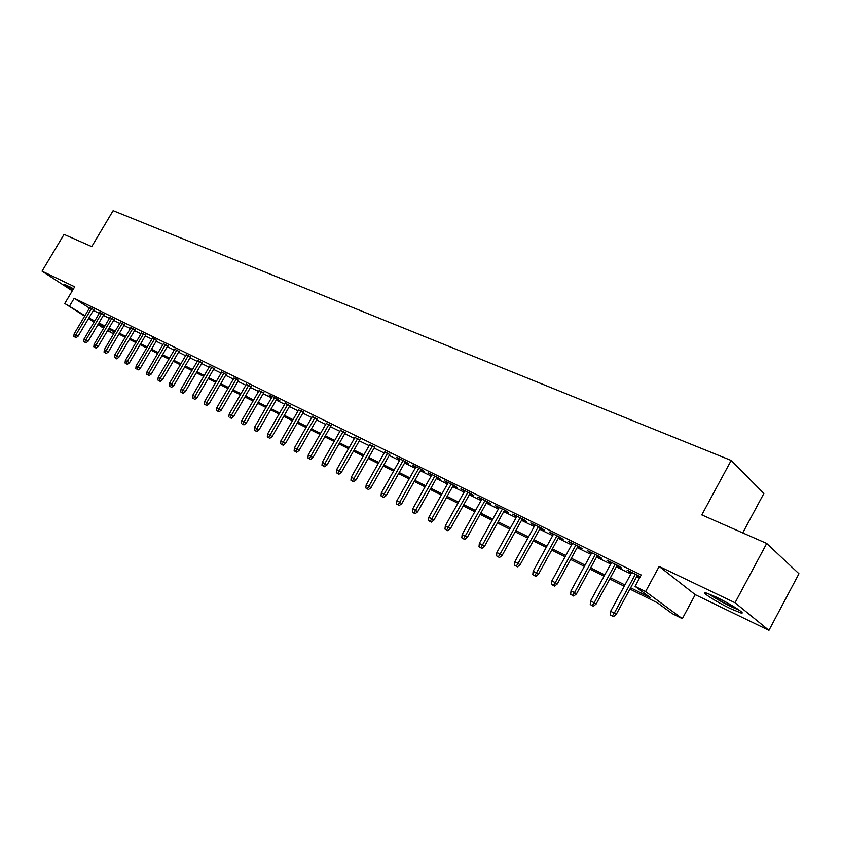 <?xml version="1.0" encoding="UTF-8"?>
<svg xmlns="http://www.w3.org/2000/svg" width="841" height="841" viewBox="0 0 841 841"><rect width="100%" height="100%" fill="white"/><g stroke="black" fill="none" stroke-linecap="round" stroke-linejoin="round"><path stroke-width="1.26" d="M73.524 288.768L64.61 284.342L72.704 290.166M730.566 608.674L740.847 612.921C747.25 614.645 730.272 603.754 715.912 596.942L705.914 592.852C699.733 591.255 716.385 601.925 730.566 608.674M114.334 331.827L113.241 333.677L107.511 330.692M742.729 532.9L763.88 493.436L731.165 460.447L113.136 210.66L91.743 246.592L64.032 234.408L42.05 271.17L72.315 290.807M731.165 460.447L701.793 514.892L766.698 543.444L798.95 573.73L768.937 630.34L735.045 602.745L659.165 566.435L645.583 591.57L682.324 618.671L672.085 613.541L657.494 602.829L629.941 589.078M659.165 566.435L695.223 594.64L768.937 630.34M695.223 594.64L682.324 618.671M766.698 543.444L735.045 602.745M93.772 309.698L89.724 307.617M103.832 314.618L99.743 312.526M114.05 319.612L109.929 317.509M124.436 324.7L120.284 322.587M134.991 329.861L130.797 327.738M145.714 335.117L141.498 332.973M156.626 340.458L152.368 338.303M167.716 345.882L163.427 343.717M178.996 351.412L174.665 349.225M190.476 357.026L186.103 354.828M202.145 362.734L197.74 360.537M214.024 368.547L209.577 366.329M226.113 374.466L221.625 372.237M238.413 380.489L233.882 378.24M250.933 386.618L246.36 384.358M263.685 392.852L259.07 390.581M272.242 396.51L254.571 427.217L259.07 429.804L276.91 398.792L269.057 394.955L272.011 396.931M289.882 405.677L285.183 403.375M303.349 412.269L298.608 409.945M317.068 418.986L312.284 416.642M331.049 425.83L326.224 423.465M345.294 432.8L340.426 430.413M359.811 439.906L354.902 437.499M374.613 447.149L369.651 444.721M389.709 454.539L384.705 452.09M405.099 462.077L408.81 463.885L405.94 461.898L396.616 457.346L400.053 459.606M420.805 469.762L424.579 471.601L421.719 469.614L412.216 464.968L415.706 467.26M436.826 477.604L440.663 479.475L437.825 477.499L428.122 472.747L431.685 475.081M453.173 485.604L457.084 487.517L454.266 485.53L444.363 480.695L447.98 483.06M469.867 493.772L473.84 495.717L471.034 493.741L460.931 488.8L464.621 491.207M486.897 502.109L490.955 504.095L488.169 502.119L477.846 497.073L481.609 499.522M504.295 510.624L508.427 512.642L505.662 510.676L495.118 505.515L498.955 508.006M522.072 519.317L526.266 521.378L523.533 519.412L512.768 514.145L516.668 516.679M540.216 528.211L544.505 530.303L541.793 528.337L530.787 522.965L534.771 525.541M558.771 537.283L563.134 539.417L560.442 537.462L549.205 531.964L553.262 534.592M577.725 546.566L582.172 548.742L579.523 546.797L568.022 541.173L572.164 543.843M597.11 556.048L601.641 558.266L599.013 556.332L587.27 550.582L591.486 553.304M616.926 565.751L621.552 568.011L618.955 566.088L606.939 560.201L611.249 562.976M630.634 587.796L650.492 597.688L635.071 586.356L641.22 574.992L74.187 298.292L89.43 308.111M93.33 310.445L99.259 313.346M103.38 315.375L109.446 318.34M113.598 320.379L119.79 323.417M123.984 325.467L130.313 328.568M134.528 330.639L141.004 333.814M145.262 335.895L151.874 339.144M156.163 341.246L162.933 344.558M167.254 346.681L174.171 350.077M178.534 352.211L185.609 355.68M190.003 357.835L197.246 361.378M201.672 363.554L209.083 367.181M213.551 369.378L221.13 373.089M225.63 375.296L233.388 379.102M237.929 381.33L245.866 385.22M250.45 387.459L258.576 391.443M263.191 393.714L271.506 397.793M276.163 400.074L284.689 404.248M289.388 406.55L298.103 410.829M302.844 413.152L311.78 417.525M316.563 419.869L325.709 424.358M330.534 426.723L339.911 431.317M344.778 433.704L354.376 438.413M359.286 440.821L369.136 445.646M374.087 448.074L384.179 453.026M389.183 455.475L399.517 460.542M404.574 463.013L415.17 468.216M420.269 470.718L431.139 476.048M436.29 478.561L447.444 484.038M452.626 486.582L464.074 492.185M469.31 494.76L481.052 500.511M486.35 503.107L498.398 509.015M503.738 511.633L516.111 517.699M521.504 520.337L534.203 526.571M539.649 529.241L552.695 535.633M558.203 538.335L571.586 544.894M577.147 547.617L590.908 554.366M596.532 557.12L610.661 564.048M616.348 566.834L630.866 573.951M636.605 576.768L639.496 578.188M640.274 576.747L627.06 570.051L631.465 572.868M637.205 575.675L640.096 577.094M276.91 398.792L279.864 400.779L276.668 399.212M84.668 316.153L64.768 303.496L74.702 286.792L42.05 271.17M64.768 303.496L84.952 315.659M74.187 298.292L69.656 305.914M635.071 586.356L645.583 591.57M103.611 328.211L97.934 324.594M94.055 322.135L88.505 318.592M98.218 324.111L103.895 327.727M107.795 330.208L113.241 333.677M624.211 586.23L609.725 578.997M604.069 576.169L589.972 569.136M584.369 566.34L570.65 559.496M565.099 556.731L551.749 550.067M546.261 547.333L533.257 540.847M527.822 538.135L515.165 531.817M509.783 529.136L497.452 522.976M492.122 520.327L480.116 514.324M474.839 511.696L463.128 505.851M457.903 503.244L446.497 497.557M441.325 494.971L430.203 489.43M425.073 486.865L414.235 481.462M409.157 478.928L398.581 473.651M393.546 471.139L383.233 465.998M378.25 463.507L368.19 458.492M363.259 456.022L353.441 451.123M348.542 448.684L338.976 443.911M334.119 441.483L324.773 436.826M319.969 434.429L310.844 429.877M306.082 427.501L297.178 423.055M292.447 420.7L283.753 416.358M279.075 414.024L270.581 409.788M265.935 407.475L257.651 403.333M253.046 401.031L244.941 396.994M240.379 394.713L232.463 390.771M227.943 388.51L220.205 384.652M215.716 382.413L208.169 378.639M203.711 376.421L196.331 372.742M191.916 370.534L184.694 366.939M180.321 364.752L173.257 361.231M168.915 359.065L162.019 355.617M157.709 353.472L150.97 350.108M146.691 347.974L140.1 344.684M135.853 342.571L129.409 339.354M125.193 337.252L118.886 334.098M114.712 332.016L108.542 328.936M104.4 326.876L98.365 323.859M88.862 317.982L94.77 320.926M98.891 322.976L104.925 325.982M109.067 328.053L115.238 331.123M119.422 333.204L125.73 336.347M129.945 338.439L136.389 341.656M140.636 343.769L147.228 347.049M151.506 349.183L158.255 352.547M162.565 354.692L169.462 358.129M173.814 360.295L180.868 363.806M185.251 365.982L192.473 369.577M196.889 371.785L204.268 375.464M208.726 377.683L216.284 381.446M220.773 383.675L228.51 387.533M233.031 389.782L240.946 393.725M245.519 396.006L253.625 400.032M258.229 402.334L266.523 406.466M271.159 408.779L279.654 413.005M284.342 415.338L293.036 419.67M297.767 422.024L306.671 426.461M311.443 428.836L320.568 433.378M325.372 435.775L334.729 440.432M339.575 442.85L349.152 447.612M354.05 450.051L363.869 454.939M368.81 457.399L378.87 462.413M383.853 464.894L394.177 470.035M399.202 472.537L409.777 477.804M414.865 480.337L425.704 485.741M430.834 488.295L441.956 493.835M447.139 496.411L458.545 502.098M463.78 504.695L475.48 510.529M480.758 513.157L492.784 519.139M498.114 521.798L510.445 527.938M515.827 530.618L528.495 536.926M533.93 539.638L546.934 546.114M552.421 548.847L565.783 555.502M571.333 558.266L585.052 565.099M590.655 567.885L604.753 574.908M610.419 577.725L624.905 584.947M629.93 571.449L629.646 571.975M609.841 561.62L609.557 562.145M612.311 615.948L610.282 614.897L613.373 616.663L612.311 615.948L614.287 613.163L610.629 611.27L631.749 572.343M635.439 574.14L614.287 613.163L616.19 614.466L637.489 575.149M613.373 616.663L616.19 614.466M610.629 611.27L610.282 614.897M738.02 609.305L730.566 606.088C721.673 601.704 714.787 597.751 709.888 594.23M708.259 593.588C714.02 597.636 721.767 602.04 731.481 606.824L739.47 610.324M720.359 599.149L728.043 603.27M69.698 286.676L73.398 288.989M73.451 288.894L71.128 287.443M592.243 605.531L590.256 604.5L593.315 606.245L592.243 605.531L594.167 602.766L590.603 600.916L611.533 562.45M615.139 564.216L594.167 602.766L596.101 604.069L617.21 565.226M593.315 606.245L596.101 604.069M590.603 600.916L590.256 604.5M572.616 595.344L570.671 594.335L573.699 596.069L572.616 595.344L574.508 592.6L571.018 590.792L591.77 552.789M595.291 554.513L574.508 592.6L576.453 593.914L597.394 555.533M573.699 596.069L576.453 593.914M571.018 590.792L570.671 594.335M553.42 585.378L551.528 584.39L554.513 586.114L553.42 585.378L555.281 582.666L551.864 580.9L572.448 543.339M575.885 545.021L555.281 582.666L557.247 583.99L578.009 546.051M554.513 586.114L557.247 583.99M551.864 580.9L551.528 584.39M534.645 575.633L532.795 574.676L535.759 576.369L534.645 575.633L536.474 572.942L533.141 571.218L553.536 534.088M556.91 535.738L536.474 572.942L538.461 574.277L559.044 536.779M535.759 576.369L538.461 574.277M533.141 571.218L532.795 574.676M516.29 566.098L514.471 565.163L517.404 566.845L516.29 566.098L518.077 563.438L514.808 561.746L535.044 525.047M538.345 526.655L518.077 563.438L520.085 564.774L540.5 527.706M517.404 566.845L520.085 564.774M514.808 561.746L514.471 565.163M498.314 556.774L496.537 555.848L499.438 557.52L498.314 556.774L500.08 554.124L496.884 552.474L516.942 516.185M520.169 517.772L500.08 554.124L502.098 555.47L522.345 518.834M499.438 557.52L502.098 555.47M496.884 552.474L496.537 555.848M480.726 547.649L478.992 546.745L481.861 548.395L480.726 547.649L482.461 545.021L479.328 543.402L499.218 507.522M502.382 509.068L482.461 545.021L484.5 546.366L504.568 510.14M481.861 548.395L484.5 546.366M479.328 543.402L478.992 546.745M463.507 538.713L461.804 537.82L464.653 539.459L463.507 538.713L465.21 536.106L462.14 534.519L481.872 499.039M484.973 500.553L465.21 536.106L467.26 537.452L487.17 501.625M464.653 539.459L467.26 537.452M462.14 534.519L461.804 537.82M446.645 529.956L444.984 529.094L447.801 530.703L446.645 529.956L448.316 527.37L445.32 525.825L464.884 490.734M467.922 492.216L448.316 527.37L450.387 528.726L470.13 493.299M447.801 530.703L450.387 528.726M445.32 525.825L444.984 529.094M430.129 521.388L428.5 520.537L431.286 522.135L430.129 521.388L431.78 518.823L428.836 517.299L448.242 482.587M451.218 484.048L431.78 518.823L433.851 520.18L453.436 485.131M431.286 522.135L433.851 520.18M428.836 517.299L428.5 520.537M413.951 512.989L412.353 512.158L415.118 513.746L413.951 512.989L415.57 510.445L412.689 508.952L431.938 474.618M434.85 476.038L415.57 510.445L417.662 511.812L437.089 477.131M415.118 513.746L417.662 511.812M412.689 508.952L412.353 512.158M398.098 504.758L396.531 503.948L399.275 505.515L398.098 504.758L399.696 502.235L396.868 500.773L415.969 466.808M418.818 468.195L399.696 502.235L401.798 503.601L421.068 469.299M399.275 505.515L401.798 503.601M396.868 500.773L396.531 503.948M382.571 496.695L381.026 495.896L383.738 497.452L382.571 496.695L384.127 494.193L381.362 492.763L400.305 459.144M403.102 460.511L384.127 494.193L386.24 495.559L405.362 461.614M383.738 497.452L386.24 495.559M381.362 492.763L381.026 495.896M367.338 488.789L365.835 488.011L368.516 489.546L367.338 488.789L368.873 486.308L366.161 484.9L384.957 451.638M387.701 452.984L368.873 486.308L370.997 487.675L389.961 454.087M368.516 489.546L370.997 487.675M366.161 484.9L365.835 488.011M352.411 481.041L350.928 480.274L353.588 481.798L352.411 481.041L353.924 478.582L351.265 477.204L369.903 444.279M372.595 445.593L353.924 478.582L356.048 479.948L374.865 446.708M353.588 481.798L356.048 479.948M351.265 477.204L350.928 480.274M337.767 473.441L336.316 472.684L338.955 474.198L337.767 473.441L339.259 470.992L336.642 469.646L355.144 437.057M357.782 438.35L339.259 470.992L341.393 472.369L360.064 439.465M338.955 474.198L341.393 472.369M336.642 469.646L336.316 472.684M323.407 465.988L321.987 465.252L324.594 466.744L323.407 465.988L324.868 463.559L322.313 462.235L340.668 429.982M343.254 431.244L324.868 463.559L327.012 464.936L345.535 432.358M324.594 466.744L327.012 464.936M322.313 462.235L321.987 465.252M309.32 458.671L307.922 457.946L310.508 459.438L309.32 458.671L310.76 456.264L308.248 454.97L326.466 423.034M328.999 424.274L310.76 456.264L312.905 457.641L331.291 425.388M310.508 459.438L312.905 457.641M308.248 454.97L307.922 457.946M295.496 451.501L294.129 450.787L296.694 452.258L295.496 451.501L296.915 449.105L294.455 447.832L312.526 416.211M315.018 417.43L296.915 449.105L299.07 450.482L317.309 418.555M296.694 452.258L299.07 450.482M294.455 447.832L294.129 450.787M281.924 444.458L280.589 443.764L283.133 445.215L281.924 444.458L283.333 442.082L280.905 440.831L298.849 409.525M301.299 410.723L283.333 442.082L285.488 443.459L303.59 411.848M283.133 445.215L285.488 443.459M280.905 440.831L280.589 443.764M268.615 437.551L267.301 436.857L269.814 438.308L268.615 437.551L269.993 435.196L267.617 433.967L285.425 402.955M287.822 404.132L269.993 435.196L272.158 436.563L290.124 405.257M269.814 438.308L272.158 436.563M267.617 433.967L267.301 436.857M255.548 430.76L254.255 430.087L256.747 431.528L255.548 430.76L274.597 397.667M256.747 431.528L259.07 429.804M254.571 427.217L254.255 430.087M242.713 424.095L243.922 424.863L242.713 424.095L244.048 421.783L241.756 420.595L259.301 390.182M261.614 391.317L244.048 421.783L246.224 423.16L263.916 392.453M243.922 424.863L246.224 423.16M241.756 420.595L241.441 423.444M230.108 417.556L231.317 418.324L230.108 417.556L231.422 415.254L229.183 414.098L246.592 383.969M248.862 385.073L231.422 415.254L233.598 416.631L251.165 386.219M231.317 418.324L233.598 416.631M229.183 414.098L228.857 416.915M217.735 411.133L218.944 411.89L217.735 411.133L219.028 408.852L216.82 407.706L234.103 377.861M236.342 378.955L219.028 408.852L221.204 410.219L238.634 380.1M218.944 411.89L221.204 410.219M216.82 407.706L216.505 410.503M205.572 404.826L206.781 405.583L205.572 404.826L206.854 402.555L204.678 401.43L221.845 371.859M224.032 372.931L206.854 402.555L209.031 403.922L226.334 374.087M206.781 405.583L209.031 403.922M204.678 401.43L204.363 404.195M193.619 398.623L194.839 399.38L193.619 398.623L194.891 396.374L192.757 395.27L209.787 365.972M211.943 367.023L194.891 396.374L197.067 397.74L214.245 368.179M194.839 399.38L197.067 397.74M192.757 395.27L192.442 398.003M181.887 392.526L183.096 393.283L181.887 392.526L183.128 390.287L181.036 389.204L197.95 360.179M200.063 361.21L183.128 390.287L185.314 391.664L202.355 362.376M183.096 393.283L185.314 391.664M181.036 389.204L180.72 391.927M170.345 386.545L171.564 387.302L170.345 386.545L171.575 384.316L169.514 383.254L186.313 354.481M188.384 355.501L171.575 384.316L173.761 385.683L190.676 356.679M171.564 387.302L173.761 385.683M169.514 383.254L169.209 385.945M159.012 380.658L160.221 381.415L159.012 380.658L160.221 378.45L158.192 377.399L174.865 348.889M176.915 349.888L160.221 378.45L162.408 379.817L179.196 351.065M160.221 381.415L162.408 379.817M158.192 377.399L157.887 380.069M147.858 374.865L149.078 375.622L147.858 374.865L149.057 372.679L147.059 371.648L163.617 343.391M165.624 344.368L149.057 372.679L151.243 374.045L167.916 345.546M149.078 375.622L151.243 374.045M147.059 371.648L146.755 374.298M136.894 369.178L138.113 369.935L136.894 369.178L138.071 367.002L136.116 365.993L152.557 337.977M154.534 338.944L138.071 367.002L140.258 368.369L156.815 340.132M138.113 369.935L140.258 368.369M136.116 365.993L135.811 368.61M126.118 363.585L127.338 364.332L126.118 363.585L127.285 361.42L125.351 360.432L141.677 332.658M143.622 333.604L127.285 361.42L129.461 362.786L145.903 334.792M127.338 364.332L129.461 362.786M125.351 360.432L125.046 363.028M115.511 358.077L116.731 358.834L115.511 358.077L116.668 355.932L114.775 354.955L130.986 327.422M132.899 328.358L116.668 355.932L118.844 357.288L135.17 329.556M116.731 358.834L118.844 357.288M114.775 354.955L114.471 357.53M105.093 352.663L106.302 353.42L105.093 352.663L106.218 350.539L104.358 349.572L120.463 322.282M122.344 323.196L106.218 350.539L108.405 351.895L124.615 324.395M106.302 353.42L108.405 351.895M104.358 349.572L104.053 352.127M94.833 347.344L96.042 348.09L94.833 347.344L95.948 345.231L94.118 344.284L110.108 317.215M111.958 318.119L95.948 345.231L98.134 346.576L114.229 319.317M96.042 348.09L98.134 346.576M94.118 344.284L93.814 346.818M84.731 342.098L85.95 342.855L84.731 342.098L85.835 340.006L84.037 339.07L99.921 312.232M101.74 313.125L85.835 340.006L88.021 341.351L104 314.324M85.95 342.855L88.021 341.351M84.037 339.07L83.732 341.583M74.807 336.947L76.016 337.693L74.807 336.947L75.89 334.855L74.124 333.94L89.892 307.333M91.69 308.205L75.89 334.855L78.076 336.211L93.95 309.404M76.016 337.693L78.076 336.211M74.124 333.94L73.819 336.432"/></g></svg>
